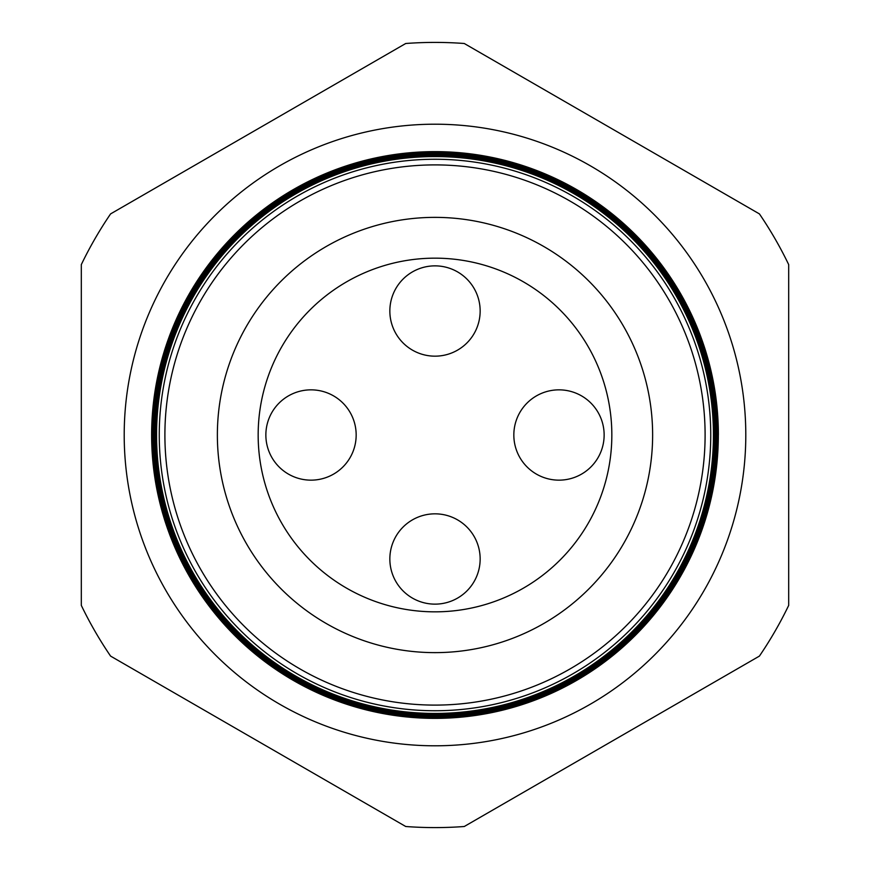 <?xml version="1.0" encoding="UTF-8"?>
<svg xmlns="http://www.w3.org/2000/svg" width="870" height="870" viewBox="0 0 870 870"><rect width="100%" height="100%" fill="white"/><g stroke="black" fill="none" stroke-linecap="round" stroke-linejoin="round"><path stroke-width="1.3" d="M389.847 558.986A45.153 45.153 0 0 1 435 513.833A45.153 45.153 0 0 1 480.153 558.986A45.153 45.153 0 0 1 435 604.139A45.153 45.153 0 0 1 389.847 558.986M513.833 435A45.153 45.153 0 0 1 558.986 389.847A45.153 45.153 0 0 1 604.139 435A45.153 45.153 0 0 1 558.986 480.153A45.153 45.153 0 0 1 513.833 435M389.847 311.014A45.153 45.153 0 0 1 435 265.861A45.153 45.153 0 0 1 480.153 311.014A45.153 45.153 0 0 1 435 356.167A45.153 45.153 0 0 1 389.847 311.014M265.861 435A45.153 45.153 0 0 1 311.014 389.847A45.153 45.153 0 0 1 356.167 435A45.153 45.153 0 0 1 311.014 480.153A45.153 45.153 0 0 1 265.861 435M745.797 435A310.797 310.797 0 0 0 435 124.203A310.797 310.797 0 0 0 124.203 435A310.797 310.797 0 0 0 435 745.797A310.797 310.797 0 0 0 745.797 435M710.746 435A275.746 275.746 0 0 1 435 710.746A275.746 275.746 0 0 1 159.253 435A275.746 275.746 0 0 1 435 159.253A275.746 275.746 0 0 1 710.746 435M156.567 435A278.433 278.433 0 0 0 435 713.433A278.433 278.433 0 0 0 713.433 435A278.433 278.433 0 0 0 435 156.567A278.433 278.433 0 0 0 156.567 435M713.617 435A278.617 278.617 0 0 1 435 713.617A278.617 278.617 0 0 1 156.382 435A278.617 278.617 0 0 1 435 156.382A278.617 278.617 0 0 1 713.617 435M155.871 435A279.129 279.129 0 0 0 435 714.129A279.129 279.129 0 0 0 714.129 435A279.129 279.129 0 0 0 435 155.871A279.129 279.129 0 0 0 155.871 435M714.292 435A279.292 279.292 0 0 1 435 714.292A279.292 279.292 0 0 1 155.708 435A279.292 279.292 0 0 1 435 155.708A279.292 279.292 0 0 1 714.292 435M155.175 435A279.825 279.825 0 0 0 435 714.825A279.825 279.825 0 0 0 714.825 435A279.825 279.825 0 0 0 435 155.175A279.825 279.825 0 0 0 155.175 435M714.966 435A279.966 279.966 0 0 1 435 714.966A279.966 279.966 0 0 1 155.034 435A279.966 279.966 0 0 1 435 155.034A279.966 279.966 0 0 1 714.966 435M154.468 435A280.531 280.531 0 0 0 435 715.531A280.531 280.531 0 0 0 715.531 435A280.531 280.531 0 0 0 435 154.468A280.531 280.531 0 0 0 154.468 435M715.651 435A280.651 280.651 0 0 1 435 715.651A280.651 280.651 0 0 1 154.349 435A280.651 280.651 0 0 1 435 154.349A280.651 280.651 0 0 1 715.651 435M153.772 435A281.228 281.228 0 0 0 435 716.227A281.228 281.228 0 0 0 716.227 435A281.228 281.228 0 0 0 435 153.772A281.228 281.228 0 0 0 153.772 435M716.325 435A281.325 281.325 0 0 1 435 716.325A281.325 281.325 0 0 1 153.675 435A281.325 281.325 0 0 1 435 153.675A281.325 281.325 0 0 1 716.325 435M153.076 435A281.923 281.923 0 0 0 435 716.923A281.923 281.923 0 0 0 716.923 435A281.923 281.923 0 0 0 435 153.076A281.923 281.923 0 0 0 153.076 435M717.01 435A282.01 282.01 0 0 1 435 717.01A282.01 282.01 0 0 1 152.989 435A282.01 282.01 0 0 1 435 152.989A282.01 282.01 0 0 1 717.01 435M152.37 435A282.63 282.63 0 0 0 435 717.63A282.63 282.63 0 0 0 717.63 435A282.63 282.63 0 0 0 435 152.37A282.63 282.63 0 0 0 152.37 435M717.685 435A282.685 282.685 0 0 1 435 717.685A282.685 282.685 0 0 1 152.315 435A282.685 282.685 0 0 1 435 152.315A282.685 282.685 0 0 1 717.685 435M151.674 435A283.326 283.326 0 0 0 435 718.326A283.326 283.326 0 0 0 718.326 435A283.37 283.37 0 0 1 435 718.37A283.37 283.37 0 0 1 151.63 435A283.37 283.37 0 0 1 435 151.63A283.37 283.37 0 0 1 718.37 435A283.326 283.326 0 0 0 435 151.674A283.326 283.326 0 0 0 151.674 435M164.898 435A270.102 270.102 0 0 0 435 705.102A270.102 270.102 0 0 0 705.102 435A270.102 270.102 0 0 0 435 164.898A270.102 270.102 0 0 0 164.898 435M652.63 435A217.63 217.63 0 0 0 435 217.369A217.63 217.63 0 0 0 217.369 435A217.63 217.63 0 0 0 435 652.63A217.63 217.63 0 0 0 652.63 435M611.838 435A176.838 176.838 0 0 0 435 258.162A176.838 176.838 0 0 0 258.162 435A176.838 176.838 0 0 0 435 611.838A176.838 176.838 0 0 0 611.838 435M110.588 656.1L405.724 826.5A392.598 392.598 0 0 0 464.275 826.5L759.412 656.1A392.598 392.598 0 0 0 788.688 605.4L788.688 264.6A392.598 392.598 0 0 0 759.412 213.9L464.275 43.5A392.598 392.598 0 0 0 405.724 43.5L110.588 213.9A392.598 392.598 0 0 0 81.312 264.6L81.312 605.4A392.598 392.598 0 0 0 110.588 656.1"/></g></svg>
